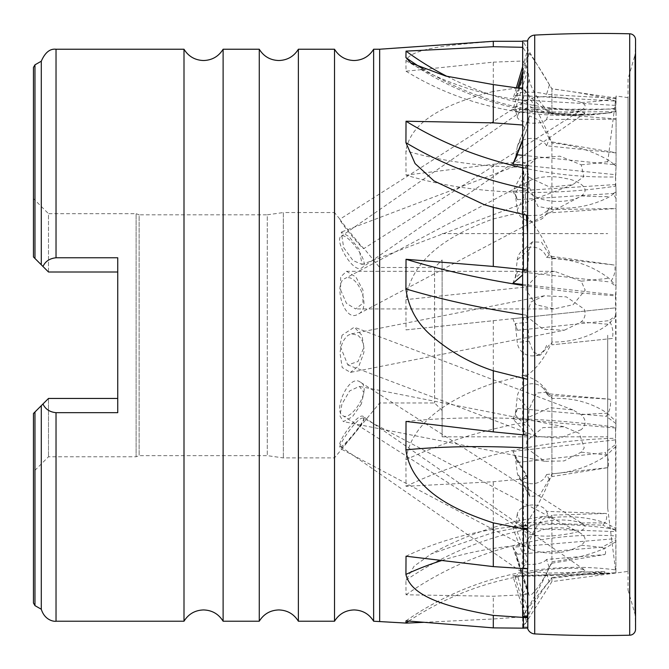 <?xml version="1.0" encoding="UTF-8"?>
<svg xmlns="http://www.w3.org/2000/svg" width="669" height="669" viewBox="0 0 669 669"><rect width="100%" height="100%" fill="white"/><g stroke="black" fill="none" stroke-linecap="round" stroke-linejoin="round"><path stroke-width="0.5" stroke-dasharray="3.35 2.51" d="M223.112 621.225L223.112 49.23M184 621.225L184 49.23M259.263 621.225L259.263 49.23M298.374 621.225L298.374 49.23M334.525 621.225L334.525 49.23M373.637 621.225L373.637 49.23M379.658 621.225L379.658 49.23M551.917 563.189L604.943 554.559L546.556 559.443L549.14 567.312L551.917 563.189L551.917 517.622L543.144 516.476L522.656 526.327L527.724 525.792L527.69 478.486L493.304 481.739L406.033 486.321L405.924 459.695C411.393 419.605 455.664 396.031 493.304 383.32L493.304 320.71L406.033 329.884L405.924 299.62C411.418 255.591 455.514 232.486 493.304 218.914L493.304 164.29L406.033 175.136L405.924 150.86C411.335 116.966 455.556 101.429 493.304 91.436L493.304 62.15L406.033 71.223L405.924 60.628C411.393 47.474 455.664 44.656 493.304 41.361L493.304 41.294M616.082 111.949L616.04 119.191L546.556 119.45L549.408 110.527L551.917 114.031L616.082 118.89L616.065 166.104L610.262 161.288C593.077 150.918 573.634 144.847 551.917 143.066C544.215 123.364 534.506 104.732 522.782 87.179L493.304 91.436M526.327 167.258L536.647 158.127L559.819 156.145L581.202 164.808L583.903 176.616L572.664 184.728L549.801 187.144L529.238 177.436L526.327 167.258A301.05 161.865 -7.1 0 1 405.924 150.86M616.057 191.953L613.189 193.475L616.049 198.576L615.898 184.527L615.522 186.158A301.05 161.865 -7.1 0 1 406.033 175.136M628.024 571.393L628.024 97.607L628.024 571.393L551.917 581.595L551.917 578.233C544.349 586.73 534.598 599.29 522.656 615.915L527.54 615.614L527.808 616.4L523.409 616.818L523.409 594.774L493.304 596.246L406.033 594.791L405.924 580.249L414.136 566.166L431.246 553.882L493.304 532.465L527.724 525.792M604.943 554.559C606.348 551.858 605.386 549.4 602.058 547.175L615.923 539.791L615.906 572.731L605.403 573.325C589.556 574.102 571.727 575.733 551.917 578.233M607.92 467.639L546.556 474.522L549.19 479.129L551.917 476.562L607.92 467.639C609.325 462.304 608.364 457.303 605.035 452.645L615.957 444.116L615.923 528.451L606.014 523.166C589.924 517.421 571.886 515.573 551.917 517.622M551.917 476.562L551.917 398.507C544.29 384.859 534.539 377.291 522.656 375.786L527.615 374.699L523.409 375.518L523.409 317.549L493.304 320.71M522.656 285.387A301.05 84.353 -173.7 0 0 615.522 295.798L615.965 421.462L607.327 413.216C590.936 402.412 572.463 397.511 551.917 398.507M615.906 572.731L615.522 427.165L615.898 428.043L615.965 423.552L616.007 315.392L609.183 320.635C612.603 326.204 613.657 332.142 612.361 338.464L551.917 344.819L551.917 258.66C544.231 238.875 534.481 223.295 522.656 211.931L526.177 211.27L523.409 211.705L523.409 167.033L526.177 211.27M616.049 198.576L616.04 208.527L546.556 213.018L549.349 207.641L551.917 209.614L616.049 208.485L616.015 285.847L608.915 278.287C592.149 265.626 573.149 259.079 551.917 258.66M551.917 209.614L551.917 143.066M551.917 114.031L551.917 88.918L526.286 46.738L522.857 41.294L522.849 47.315L526.637 53.369L522.656 66.691M628.024 97.607L616.09 96.01L616.09 101.287L610.964 99.556C593.62 95.132 573.943 91.586 551.917 88.918M615.965 421.462L615.522 438.254L615.957 444.116M615.923 528.451L615.923 539.791M607.703 335.228L607.703 508.331L607.703 335.228M616.065 166.104L615.522 186.158M343.699 247.672L353.023 260.567L362.105 264.439L359.086 249.077L348.967 236.558L341.249 232.093L343.699 247.672M493.304 41.361L516.409 41.294M526.327 100.877L527.615 99.656C539.699 94.036 566.986 96.946 581.202 102.524C585.701 104.439 586.312 106.588 583.042 108.963C569.428 117.677 526.687 112.434 526.327 100.877A301.05 272.342 -14.2 0 1 405.924 60.628M583.042 108.963L363.995 248.483C363.543 251.034 337.761 219.273 339.919 219.206L334.5 212.55L334.5 457.905L334.5 212.55L283.338 212.55L283.338 457.905L283.338 212.55L267.274 214.808L267.274 455.648L267.274 214.808L139.119 214.808L139.119 455.648L139.119 214.808L136.108 213.679L136.108 456.776L136.108 213.679L48.503 213.679L48.503 272.007L117.744 272.007L117.744 398.448L48.503 398.448L117.744 398.448L117.744 335.228L117.744 412.681L117.744 398.448L48.503 398.448L48.503 456.776L48.503 398.448L33.45 413.501L42.548 404.402M527.615 99.656L339.919 219.206C338.43 218.219 363.919 249.905 363.995 248.483L379.658 267.491L434.599 267.491L434.599 402.964L434.599 267.491L442.125 259.965L442.125 436.832L442.125 259.965M406.033 71.223A301.05 272.342 -14.2 0 0 615.522 111.782L615.898 109.072L616.082 111.681M616.09 101.287L615.522 111.782M446.934 76.35A301.05 296.35 -143.6 0 0 615.522 108.345L616.082 111.43L610.814 112.76L589.983 115.043L551.917 113.278C544.19 110.067 534.481 101.889 522.782 88.726L522.723 125.019L526.603 129.962L522.656 139.813M526.327 108.896C535.25 113.069 566.601 116.055 581.202 114.123L584.965 113.12C582.206 110.628 534.213 106.664 526.252 108.027L526.327 108.896A301.05 296.35 -143.6 0 1 423.46 69.183M584.965 113.12L362.264 267.466C353.851 275.494 333.605 239.678 341.223 236.266C345.998 231.198 371.312 263.318 362.264 267.466M526.252 108.027L341.223 236.266M522.656 167.743A301.05 226.273 -170.9 0 0 615.522 176.942L616.057 191.911L609.852 196.594C592.675 205.835 573.358 209.564 551.917 207.775L540.928 215.15L527.423 215.627L522.656 214.406L526.419 215.125M531.119 180.003C527.072 182.068 525.474 184.987 526.327 188.783C534.698 202.607 563.992 204.597 579.07 197.204L581.202 195.917C592.232 188.566 577.397 180.153 566.108 178.581C553.255 175.596 541.589 176.072 531.119 180.003L344.861 278.572C356.677 271.221 373.093 308.501 357.664 314.371C343.916 322.884 333.187 283.121 344.861 278.572M579.07 197.204L357.664 314.371M564.46 330.177L581.202 321.948C585.015 318.235 586.027 313.97 584.238 309.162L566.409 296.885L544.298 295.79L530.994 301.962L526.327 315.158L526.67 316.378L543.086 329.257L564.46 330.177L350.414 372.399L342.185 367.507L340.036 353.199C340.822 344.886 343.548 338.899 348.223 335.228L351.476 333.831L357.681 335.228C362.355 338.815 364.413 344.619 363.852 352.638L359.077 365.659L350.414 372.399M616.007 316.437L608.372 324.248C591.655 336.407 572.84 342.336 551.917 342.035C544.24 359.395 534.481 371.446 522.656 378.177M363.602 418.309C367.925 418.761 341.533 450.053 340.17 448.481C335.771 447.954 358.659 414.671 363.602 418.309L579.036 532.315C563.449 523.2 526.252 528.176 526.327 544.884L530.994 549.466C548.128 555.387 564.862 553.999 581.202 545.294C586.914 540.644 586.195 536.321 579.036 532.315M360.323 382.15C348.842 373.076 332.936 411.142 342.712 415.558C350.966 422.264 373.051 387.945 360.323 382.15L583.067 524.028C590.928 529.664 573.191 533.452 562.052 534.757C548.078 536.948 536.672 536.513 527.824 533.461L526.327 529.488C535.208 519.846 566.635 517.288 581.202 523.041L583.067 524.028M363.501 416.687C358.785 411.034 335.194 444.509 340.295 446.39C341.851 449.359 368.184 418.184 363.501 416.687L584.949 570.172C575.44 565.38 528.125 570.498 526.16 575.206L526.327 575.29C535.284 576.946 566.584 573.751 581.202 571.711L584.949 570.172M361.385 403.9L352.429 416.77L343.364 421.595L339.961 415.967L341.892 404.193L349.628 390.939L359.353 386.389L363.928 392.377L361.385 403.9M342.043 335.228L339.952 345.472L347.788 364.94L357.982 361.536L363.928 347.311L361.887 335.228L354.286 327.166L342.043 335.228M526.327 447.912L544.708 461.309L564.051 460.933L581.202 452.185L584.263 447.87L579.295 433.387L563.992 426.755L542.902 427.633L526.846 440.679L526.327 447.912A301.05 84.353 -173.7 0 0 522.656 447.728M530.994 549.466L340.17 448.481M526.16 575.206L340.295 446.39M527.824 533.461L342.712 415.558M581.319 429.607L559.777 438.136L536.53 436.389L526.327 422.005L529.045 417.055L549.893 407.672L572.881 409.913L581.202 414.747C586.353 419.714 586.395 424.664 581.319 429.607M615.957 446.265L606.825 455.171C590.551 466.343 572.254 472.531 551.917 473.727C544.29 494.542 534.539 512.613 522.656 527.933M527.824 628.015L527.632 627.48L527.632 628.024M635.55 629.228A5.979 5.979 0 0 0 635.55 629.044L635.55 39.956A5.979 5.979 0 0 0 635.55 39.772L635.55 629.228M406.033 421.437A301.05 84.353 -173.7 0 1 615.522 427.165M615.923 541.647L605.713 547.961C589.707 554.919 571.778 559.493 551.917 561.692C544.332 579.187 534.581 597.442 522.656 616.467M406.033 556.223A301.05 226.273 -170.9 0 1 615.522 529.346M423.887 622.312L493.304 618.976L523.409 616.818M527.632 627.48L527.54 615.614M527.54 628.015L522.656 628.024L522.656 615.915M406.033 620.849A301.05 296.35 -143.6 0 1 615.522 569.896M406.033 594.791A301.05 272.342 -14.2 0 1 615.522 535.936M493.304 383.32L523.409 375.518M527.615 374.699L527.54 40.985M527.69 478.486L527.632 40.566M527.54 478.176L522.656 478.628L526.428 475.049L512.872 451.374L517.497 462.455L515.289 456.877L527.624 478.427L527.54 374.791M406.033 486.321A301.05 161.865 -7.1 0 1 615.522 438.254M527.808 616.4L527.791 594.39L523.409 594.774M523.409 526.536L523.409 478.979M527.582 317.106L523.409 317.549M612.361 338.464L551.917 344.819M549.274 345.095L540.335 355.122L533.235 352.019L529.087 341.165L527.699 322.291L526.503 317.223L512.872 318.653L615.898 307.824L616.015 285.847M546.556 345.38A15.053 15.036 84 0 1 517.262 342.411L515.289 323.595L527.699 322.291M615.522 295.798L616.015 286.625L610.404 282.025C614.15 276.924 615.639 271.279 614.878 265.083L546.556 257.348A15.053 14.45 8.9 0 0 522.146 250.683A15.053 14.45 8.9 0 0 517.262 259.848L515.289 277.894L527.732 267.249L526.528 271.656L522.656 274.976M616.057 191.911L616.015 286.625M615.522 176.942L616.065 165.912L614.1 164.649L616.065 162.534L616.065 165.912M616.065 162.534L616.082 111.43M615.522 108.345L616.09 96.01L607.703 162.124M616.007 315.392L615.898 307.824M616.04 98.452L546.556 94.396L549.425 84.804L551.917 88.751L616.09 98.059M616.04 152.892L546.556 145.8L549.391 138.726L551.917 141.92L616.065 152.716M493.304 164.29L522.665 161.789L526.587 164.825L512.872 191.192L615.898 184.527M512.872 191.192L517.497 199.663L515.289 194.01L527.782 169.976L526.587 164.825M493.304 62.15L522.824 61.013L526.637 66.382L512.872 109.457L615.898 109.072M512.872 109.457L517.497 112.091L515.289 109.256L527.833 69.977L526.637 66.382M516.301 87.94L512.872 99.405L615.898 105.426M512.872 99.405L517.497 95.366L515.289 96.252L517.714 88.116M522.656 71.6L527.841 54.256L526.637 53.369M522.656 165.226L615.898 174.734M522.656 140.716L526.603 129.962M522.656 269.523L526.528 271.656M522.656 284.45L615.898 295.004M512.872 283.338L517.497 271.505L515.289 277.894M527.632 435.201L522.656 434.591L526.444 433.269L512.872 418.928L615.898 428.043M512.872 418.928L517.497 408.45L515.289 414.88L527.649 427.951L526.444 433.269M527.632 568.382L522.656 567.747L526.378 563.515L512.872 527.933L615.898 531.612M512.872 527.933L517.497 522.146L515.289 526.57L527.582 558.958L526.378 563.515M527.54 627.054L522.656 627.029L526.352 621.242L512.872 575.766L615.898 572.831M551.917 577.548L604.366 571.518L546.556 573.166L549.132 581.871L551.917 577.548L551.917 581.595L522.656 628.024L522.656 627.029M549.132 581.871C545.018 585.25 530.584 608.748 528.945 614.267L526.352 621.242M512.872 575.766L517.497 576.502L515.289 577.514L527.548 618.909M527.791 594.39L527.54 593.595L522.656 593.846L526.369 588.294L512.872 547.225L615.898 538.612M512.872 547.225L517.497 554.25L515.289 551.532L527.565 588.912L526.369 588.294M512.872 451.374L615.898 439.826M549.19 479.129L539.565 495.545L529.923 496.515L529.012 493.22L527.624 478.427L526.428 475.049M522.824 61.013L522.782 87.179M493.304 218.914L523.409 211.705M526.327 286.968L537.776 274.758L554.526 271.305L581.202 281.197L585.191 290.12L573.116 304.704L553.957 308.936L536.178 304.729L526.026 290.12L526.327 286.968L405.924 299.62M406.033 329.884L615.522 307.865M340.697 290.12L346.45 303.341L355.582 308.936L362.924 303.258L362.974 290.12L355.925 277.041L346.55 271.305L340.672 276.916L340.697 290.12M527.54 317.114L526.503 317.223M512.872 318.653L517.497 330.277L515.289 323.595M522.665 161.789L522.656 40.976L526.286 46.738M517.497 330.277L609.183 320.635M546.556 474.522A15.053 12.686 175.4 0 1 533.26 483.67A15.053 12.686 175.4 0 1 518.642 476.813A15.053 12.686 175.4 0 1 517.262 472.699L515.289 456.877M517.497 462.455L605.035 452.645M546.556 559.443A15.053 6.314 177.3 0 1 530.935 564.444A15.053 6.314 177.3 0 1 517.321 559.535A15.053 6.314 177.3 0 1 517.262 559.351L515.289 551.532M517.497 554.25L602.058 547.175M604.366 571.518C605.662 572.338 604.609 573.199 601.214 574.111L517.497 576.502M546.556 573.166A15.053 2.074 177.5 0 0 530.701 572.413A15.053 2.074 177.5 0 0 517.262 574.838L515.289 577.514M546.556 511.359L549.174 518.241C545.059 512.496 530.626 531.872 528.978 545.118L517.262 514.252A15.053 9.792 176.7 0 1 530.701 505.078A15.053 9.792 176.7 0 1 546.556 511.359L606.348 513.483C607.469 517.597 606.265 521.502 602.752 525.19L517.497 522.146M517.262 514.252L515.289 526.57M549.174 518.241L551.917 515.147L606.348 513.483M546.556 393.623L549.241 396.458L547.016 392.193L543.412 388.388A15.053 14.409 171.4 0 1 546.556 393.623L610.27 399.259C611.182 405.381 609.819 411.059 606.173 416.302L517.497 408.45M543.412 388.388A15.053 14.409 171.4 0 0 527.59 384.491A15.053 14.409 171.4 0 0 517.262 396.826L515.289 414.88M549.241 396.458L551.917 395.538L610.27 399.259M517.497 271.505L610.404 282.025M546.556 257.348L549.324 254.981L551.917 256.394L614.878 265.083M546.556 145.8A15.053 9.901 3.3 0 0 531.83 138.408A15.053 9.901 3.3 0 0 517.664 145.349A15.053 9.901 3.3 0 0 517.262 146.795L515.289 159.113M522.656 155.317L614.1 164.649M546.556 119.45A15.053 6.188 2.7 0 1 530.701 123.113A15.053 6.188 2.7 0 1 517.262 117.075L515.289 109.256M517.497 112.091L615.764 111.723M546.556 213.018A15.053 12.611 4.6 0 1 546.029 214.189A15.053 12.611 4.6 0 1 529.957 221.297A15.053 12.611 4.6 0 1 517.262 209.832L515.289 194.01M517.497 199.663L613.189 193.475M615.906 572.898L601.214 574.111M615.923 530.534L602.752 525.19M615.965 423.552L606.173 416.302M549.14 567.312C545.018 578.752 530.584 598.906 528.953 594.942L527.565 588.912M528.995 595.067L517.262 559.351M528.978 545.118L527.582 558.958M547.016 392.193L536.454 393.063L529.054 409.294L527.649 427.951M549.324 254.981L541.505 242.211L532.424 241.885L529.137 249.696L527.732 267.249M549.391 138.726L538.971 120.069L529.472 115.888L527.799 127.871M549.425 84.804C545.31 77.077 530.877 54.331 529.238 53.528L527.841 54.256M546.556 94.396A15.053 2.208 2.5 0 0 530.701 92.18A15.053 2.208 2.5 0 0 517.262 93.576L515.289 96.252M549.408 110.527C545.285 111.765 530.851 89.42 529.221 79.628L527.833 69.977M549.349 207.641L548.973 208.527L537.909 206.395L529.162 186.935L527.782 169.976M493.304 618.976L493.304 596.246M493.304 532.465L493.304 481.739M41.294 609.242L41.294 405.657L33.45 413.501L33.45 603.012M42.975 403.976C45.316 409.119 49.673 412.02 56.029 412.681L117.744 412.681L117.744 398.448M33.45 198.626L33.45 256.955L48.503 272.007L117.744 272.007L117.744 335.228L117.744 272.007L48.503 272.007L48.503 213.679L33.45 198.626L33.45 256.955L48.503 272.007L33.45 256.955L33.45 67.444M117.744 272.007L117.744 257.774L56.029 257.774C49.698 258.41 45.341 261.311 42.975 266.479M41.294 264.799L41.294 61.214M517.497 95.366L616.09 101.128M527.632 628.434L527.632 615.973M527.632 593.98L527.632 525.7M527.54 568.048L527.54 568.683M527.54 593.595L527.54 525.55M522.656 567.747L522.656 568.499M522.656 593.846L522.656 526.327M522.656 478.628L522.656 375.786M522.656 317.624L522.656 211.931M551.917 88.751L551.917 113.278M551.917 141.92L551.917 207.775M551.917 256.394L551.917 342.035M551.917 395.538L551.917 473.727M551.917 515.147L551.917 561.692M628.024 79.026L628.024 589.974L628.024 79.026L634.814 55.586L634.814 613.414L634.814 55.586A8.028 8.028 0 0 0 635.124 53.604L635.55 39.956M628.024 589.974L634.814 613.414A8.028 8.028 0 0 1 635.124 615.396L635.55 629.044M581.202 164.808A301.05 161.865 -7.1 0 0 610.262 161.288M581.202 102.524A301.05 272.342 -14.2 0 0 610.964 99.556M581.202 114.123A301.05 296.35 -143.6 0 0 610.814 112.76M522.656 188.022A301.05 226.273 -170.9 0 0 526.327 188.783M581.202 195.917A301.05 226.273 -170.9 0 0 609.852 196.594M581.202 321.948A301.05 84.353 -173.7 0 0 608.372 324.248M522.656 314.597A301.05 84.353 -173.7 0 0 526.327 315.158M581.202 452.185A301.05 84.353 -173.7 0 1 606.825 455.171M441.757 560.505A301.05 226.273 -170.9 0 1 526.327 544.884M581.202 545.294A301.05 226.273 -170.9 0 1 605.713 547.961M408.792 621.075A301.05 296.35 -143.6 0 1 526.327 575.29M581.202 571.711A301.05 296.35 -143.6 0 1 605.403 573.325M405.924 580.249A301.05 272.342 -14.2 0 1 526.327 529.488M581.202 523.041A301.05 272.342 -14.2 0 1 606.014 523.166M405.924 459.695A301.05 161.865 -7.1 0 1 526.327 422.005M581.202 414.747A301.05 161.865 -7.1 0 1 607.327 413.216M529.087 341.165L517.262 342.411M581.202 281.197L608.915 278.287M522.656 167.802L523.409 167.033M529.012 493.22L517.262 472.699M528.945 614.267L517.262 574.838M529.054 409.294L517.262 396.826M529.137 249.696L517.262 259.848M529.204 116.991L517.262 146.795M529.238 53.528L522.656 75.53M518.851 88.258L517.262 93.576M529.221 79.628L517.262 117.075M529.162 186.935L517.262 209.832M34.964 605.629L34.964 411.987M56.029 621.225L56.029 412.681M56.029 257.774L56.029 49.23M34.964 258.468L34.964 64.826M534.715 633.911L534.715 35.089M635.124 615.396L635.124 53.604L635.124 615.396M629.705 635.207L629.705 33.793M607.703 508.331L615.639 570.866M572.664 184.728L362.105 264.439M410.808 62.97C465.147 99.188 524.872 116.54 589.983 115.043M527.423 215.627L484.03 204.58M442.125 410.49L434.599 402.964L379.658 402.964L334.5 457.905L283.338 457.905L267.274 455.648L139.119 455.648L136.108 456.776L48.503 456.776L33.45 471.829M544.708 461.309L343.364 421.595M536.53 436.389L347.788 364.94M543.144 516.485C503.481 522.054 466.184 534.523 431.246 553.882M540.335 355.122L533.795 355.808M553.957 308.936L355.582 308.936M529.923 496.515L518.642 476.813M528.987 595.067L517.321 559.535M532.424 241.885L522.146 250.683M529.472 115.888L517.664 145.349M548.973 208.527L546.029 214.189M442.125 436.832L607.703 436.832M442.125 233.623L607.703 233.623M554.526 271.305L346.55 271.305M572.881 409.913L354.286 327.166M563.992 426.755L359.353 386.389M544.298 295.79L351.476 333.831M536.647 158.127L341.249 232.093"/><path stroke-width="1" d="M223.112 49.23L223.112 621.225C218.604 613.983 212.09 610.22 203.56 609.936C195.03 610.22 188.507 613.983 184 621.225L184 49.23C188.507 56.472 195.03 60.235 203.56 60.519C212.09 60.235 218.604 56.472 223.112 49.23L259.263 49.23L259.263 621.225C263.77 613.983 270.293 610.22 278.822 609.936C287.352 610.22 293.867 613.983 298.374 621.225L334.525 621.225C339.032 613.983 345.555 610.22 354.085 609.936C362.615 610.22 369.129 613.983 373.637 621.225L406.568 623.107L423.887 622.312M259.263 49.23C263.77 56.472 270.293 60.235 278.822 60.519C287.352 60.235 293.867 56.472 298.374 49.23L298.374 621.225M298.374 49.23L334.525 49.23L334.525 621.225M334.525 49.23C339.032 56.472 345.555 60.235 354.085 60.519C362.615 60.235 369.129 56.472 373.637 49.23L373.637 621.225M373.637 49.23L379.658 49.23L379.658 621.225M379.658 49.23L493.304 41.294L493.304 46.705L406.033 51.128L405.924 57.584L410.808 62.97L445.755 76.057L493.304 84.578L493.304 122.862L406.033 121.231L405.924 142.689L415.098 163.579L434.056 180.956L484.03 204.58L493.304 207.382L493.304 266.446L406.033 259.279L405.924 288.924C408.366 307.339 416.687 322.776 430.903 335.228C449.284 351.275 470.081 363.125 493.304 370.777L527.615 379.365L527.632 405.832L527.632 40.566A7.852 7.852 0 0 1 534.715 35.089A1295.418 1295.418 0 0 1 629.705 33.793A5.979 5.979 0 0 1 635.55 39.772L635.55 629.228A5.979 5.979 0 0 1 629.705 635.207A1295.418 1295.418 0 0 1 534.715 633.911A7.852 7.852 0 0 1 527.632 628.434L527.632 628.024M493.304 41.294L522.288 41.294M493.304 84.578L522.782 88.726M406.033 51.128A301.05 296.35 -143.6 0 0 446.934 76.35M493.304 207.382L526.419 215.125L527.54 233.013L527.565 270.008L493.304 266.446M406.033 121.231A301.05 226.273 -170.9 0 0 522.656 167.743M406.033 259.279A301.05 84.353 -173.7 0 0 522.656 285.387M522.656 434.783L522.656 527.933L527.54 528.686L527.732 529.388L523.409 528.895L523.409 568.55L493.304 566.61L406.033 556.223L405.924 574.403C411.402 598.964 455.556 608.456 493.304 615.405L527.816 617.746L527.632 568.683M523.409 378.604L523.409 434.858L493.304 431.873L406.033 421.437L405.924 449.861C411.318 490.419 455.656 510.673 493.304 522.882L523.409 528.895M527.632 529.095L527.632 405.832M523.409 568.55L527.766 568.692L527.732 529.388M523.409 617.696L523.409 628.166L527.824 628.015L527.816 617.746M522.656 568.499L522.656 616.467L527.54 616.734L527.632 617.186M523.409 628.166L493.304 627.882L406.033 620.849L405.924 623.006L406.568 623.107M527.54 233.013L527.632 40.566M523.409 214.54L523.409 269.532M527.649 435.226L523.409 434.858M527.54 379.172L527.54 270.033L522.656 269.523L522.656 378.177L527.615 379.365M522.849 47.315L493.304 46.705M522.656 66.691L516.301 87.94M517.714 88.116L522.656 71.6M522.723 125.019L493.304 122.862M522.656 139.813L512.872 164.231L522.656 165.226M512.872 164.231L517.497 154.79L515.289 159.113L522.656 140.716M522.656 274.976L512.872 283.338L522.656 284.45M517.497 154.79L522.656 155.317M493.304 370.777L493.304 431.873M493.304 522.882L493.304 566.61M493.304 615.405L493.304 627.882M34.964 411.987L33.45 413.501L33.45 603.012L34.964 605.629L41.294 609.242L41.294 405.657L42.975 403.976L34.964 411.987L34.964 605.629M117.744 272.007L48.503 272.007L42.975 266.479C45.316 261.336 49.673 258.435 56.029 257.774L117.744 257.774L117.744 412.681L56.029 412.681C49.698 412.045 45.341 409.144 42.975 403.976L48.503 398.448L117.744 398.448M56.029 257.774L56.029 49.23C49.966 48.528 45.057 52.517 41.294 61.214L41.294 264.799L33.45 256.955L33.45 67.444L34.964 64.826L34.964 258.468M42.975 266.479L41.294 264.799M527.54 435.218L527.54 528.686M527.54 568.683L527.54 616.734M527.54 40.985L522.656 40.976L522.656 214.398M405.924 57.584A301.05 296.35 -143.6 0 0 423.46 69.183M405.924 142.689A301.05 226.273 -170.9 0 0 522.656 188.022M405.924 288.924A301.05 84.353 -173.7 0 0 522.656 314.597M405.924 449.861A301.05 84.353 -173.7 0 1 522.656 447.728M534.715 35.089L534.715 633.911M629.705 33.793L629.705 635.207M635.55 39.956L635.55 629.044M405.924 574.403A301.05 226.273 -170.9 0 1 441.757 560.505M405.924 623.006A301.05 296.35 -143.6 0 1 408.792 621.075M522.656 75.53L518.851 88.258M56.029 412.681L56.029 621.225C54.064 621.685 44.723 620.397 41.294 609.242M223.112 621.225L259.263 621.225M56.029 49.23L184 49.23M56.029 621.225L184 621.225M34.964 64.826L41.294 61.214"/></g></svg>
